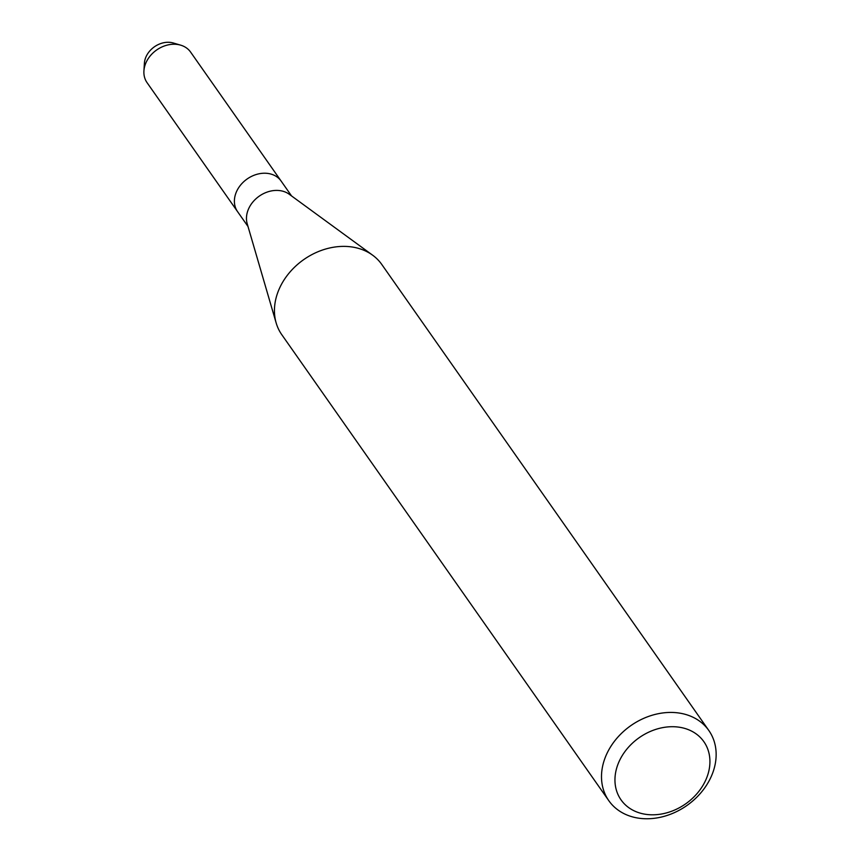 <?xml version="1.0" encoding="UTF-8"?>
<svg xmlns="http://www.w3.org/2000/svg" width="860" height="860" viewBox="0 0 860 860"><rect width="100%" height="100%" fill="white"/><g stroke="black" fill="none" stroke-linecap="round" stroke-linejoin="round"><path stroke-width="1.29" d="M144.566 66.822A20.941 16.727 -35.1 0 1 146.017 56.814A20.941 16.727 -35.1 0 1 176.569 44.365M608.816 800.692L281.757 334.647A61.092 48.794 -35.1 0 1 276.157 322.941L247.207 223.75A26.606 21.242 -35.1 0 1 248.572 208.873A26.606 21.242 -35.1 0 1 289.239 194.252L372.67 255.216A61.092 48.794 -35.1 0 1 381.775 264.461L708.833 730.505A61.092 48.794 -35.1 0 1 711.306 776.376A61.092 48.794 -35.1 0 1 661.587 817A61.092 48.794 -35.1 0 1 608.816 800.692A61.092 48.794 -35.1 0 1 606.343 754.822A61.092 48.794 -35.1 0 1 656.051 714.198A61.092 48.794 -35.1 0 1 708.833 730.505M143.921 70.928A26.606 21.242 -35.1 0 1 145.985 62.694A26.606 21.242 -35.1 0 1 180.643 45.15L173.311 43A20.941 16.727 -35.1 0 0 146.017 56.814A20.941 16.727 -35.1 0 0 144.394 63.296L143.921 70.928A26.606 21.242 -35.1 0 0 147.06 82.668L237.575 211.646A26.606 21.242 -35.1 0 1 236.5 191.673A26.606 21.242 -35.1 0 1 258.15 173.989A26.606 21.242 -35.1 0 1 281.134 181.084L291.572 195.962M276.157 322.941A61.092 48.794 -35.1 0 1 279.285 288.777A61.092 48.794 -35.1 0 1 372.67 255.216M705.92 779.687A50.622 40.431 -35.1 0 1 643.323 813.893A50.622 40.431 -35.1 0 1 618.963 761.831A50.622 40.431 -35.1 0 1 681.561 727.625A50.622 40.431 -35.1 0 1 705.92 779.687M248.024 226.524L237.575 211.646A26.606 21.242 -35.1 0 1 236.5 191.673A26.606 21.242 -35.1 0 1 258.15 173.989A26.606 21.242 -35.1 0 1 281.134 181.084L190.619 52.105A26.606 21.242 -35.1 0 0 180.643 45.15"/></g></svg>
